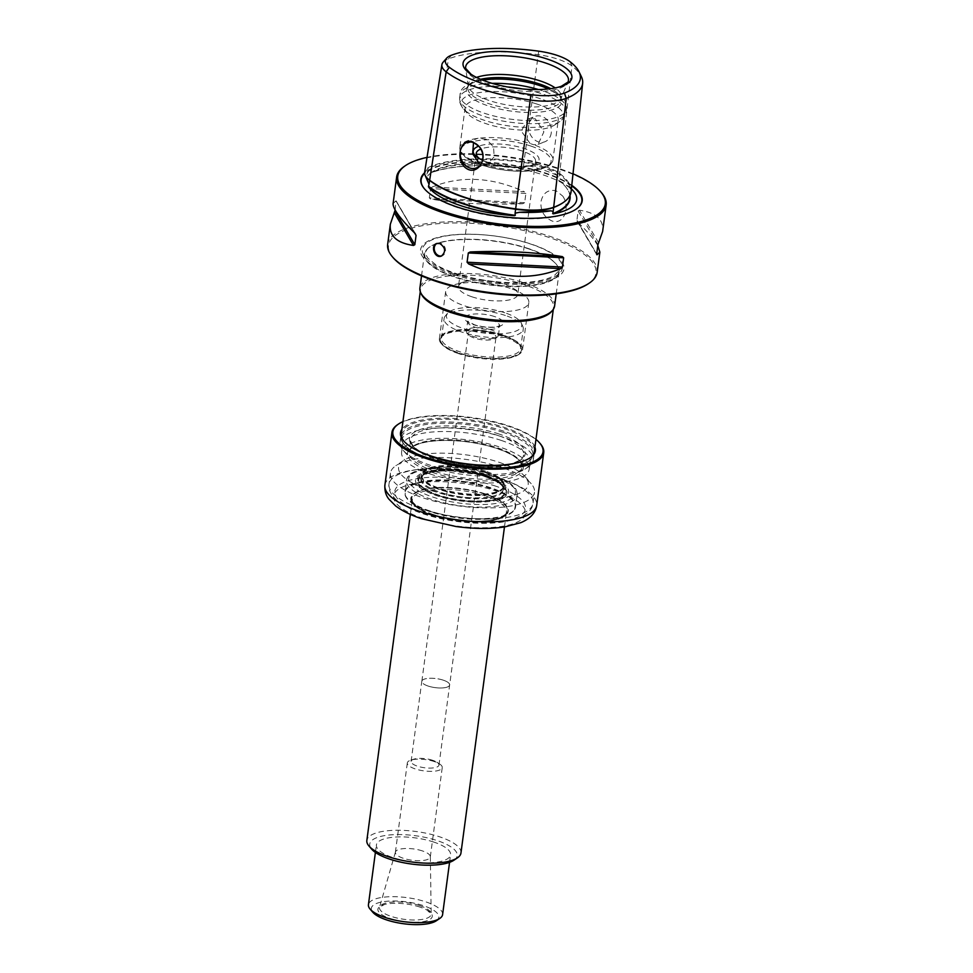 <?xml version="1.0" encoding="UTF-8"?>
<svg xmlns="http://www.w3.org/2000/svg" width="973" height="973" viewBox="0 0 973 973"><rect width="100%" height="100%" fill="white"/><g stroke="black" fill="none" stroke-linecap="round" stroke-linejoin="round"><path stroke-width="0.73" stroke-dasharray="4.87 3.65" d="M430.37 474.058A64.376 20.859 -172.4 0 1 401.606 452.153A64.376 20.859 -172.4 0 1 436.293 438.482A64.376 20.859 -172.4 0 1 500.463 447.276A64.376 20.859 -172.4 0 1 529.227 469.181A64.376 20.859 -172.4 0 1 494.539 482.839A64.376 20.859 -172.4 0 1 430.37 474.058M452.907 274.35A72.33 23.425 -172.4 0 1 460.01 234.359A72.33 23.425 -172.4 0 1 563.926 269.18A72.33 23.425 -172.4 0 1 452.907 274.35M393.262 257.796A104.683 33.909 -172.4 0 1 496.765 225.687A104.683 33.909 -172.4 0 1 588.239 283.812M476.527 77.414A46.972 15.215 7.6 0 0 468.22 84.529A46.972 15.215 7.6 0 0 468.232 85.94A46.972 15.215 7.6 0 0 512.759 105.826A46.972 15.215 7.6 0 0 560.959 98.309A46.972 15.215 7.6 0 0 561.336 96.947A46.972 15.215 7.6 0 0 555.182 87.911M530.127 143.53L521.212 130.966L528.412 118.974L535.296 118.791L543.883 131.842L538.105 144.357L533.654 144.722L530.127 143.53A46.972 15.215 7.6 0 0 459.791 147.677A46.972 15.215 7.6 0 0 479.044 163.063L482.572 164.242L487.655 163.634L494.199 156.872L493.518 146.874L486.378 139.309L477.95 138.263M387.655 244.369A105.692 34.237 -172.4 0 1 444.6 221.941A105.692 34.237 -172.4 0 1 549.94 236.354A105.692 34.237 -172.4 0 1 597.167 272.331M562.771 196.12C570.519 207.298 563.89 225.408 551.995 220.968C544.162 217.307 540.477 210.946 540.939 201.873C542.873 193.031 547.908 189.309 556.033 190.708L562.771 196.12M601.375 192.532A105.692 34.237 7.6 0 0 558.928 169.022A105.692 34.237 7.6 0 0 404.513 166.261M393.104 203.515L395.962 200.864L415.094 233.471M395.16 210.059L395.962 200.864L414.644 233.021M597.811 245.597C594.479 239.784 587.838 231.988 577.877 222.197L576.904 220.226L578.144 210.959L579.47 210.204C596.145 212.661 603.856 219.752 602.628 231.477M596.668 254.245L576.904 220.226L596.692 253.953M432.17 187.023C460.959 175.42 491.669 176.977 524.313 191.717L432.17 187.023L430.565 188.592L429.324 197.86L430.565 199.015C457.201 203.527 487.923 205.084 522.72 203.71L524.654 202.712L525.894 193.445L524.313 191.717M569.789 198.091A103.795 33.617 7.6 0 0 565.058 186.135A103.795 33.617 7.6 0 0 558.855 180.37A43.067 13.95 7.6 0 0 558.636 180.2L559.074 178.302L557.128 175.42C550.377 169.022 540.611 165.751 527.828 165.605L523.401 166.347L523.62 168.475A43.067 13.95 7.6 0 0 523.133 168.402A103.795 33.617 7.6 0 0 431.161 172.671A43.067 13.95 7.6 0 0 430.893 172.78L431.477 170.616L429.543 170.166L425.019 173.79L424.958 174.885M431.197 172.379L430.942 172.829A75.772 24.544 -172.4 0 1 522.915 168.584A104.123 33.727 7.6 0 0 430.942 172.853L430.893 172.78M570.044 195.743A104.123 33.727 7.6 0 0 565.337 186.451A104.123 33.727 7.6 0 0 559.195 180.747L558.636 180.2M559.195 180.747A75.772 24.544 -172.4 0 1 571.394 188.92M443.129 62.187A40.635 13.16 -172.4 0 1 448.444 58.879A101.362 32.839 -172.4 0 1 538.264 54.707A40.635 13.16 -172.4 0 1 571.978 65.994A101.362 32.839 -172.4 0 1 581.307 76.478M571.102 191.608A104.245 33.763 7.6 0 0 560.12 173.814A43.505 14.096 7.6 0 0 524.033 161.713A104.245 33.763 7.6 0 0 431.659 166.006A43.505 14.096 7.6 0 0 424.642 172.233M482.608 160.253A33.228 10.764 7.6 0 0 531.817 165.325A33.228 10.764 7.6 0 0 524.228 148.553A33.228 10.764 7.6 0 0 478.728 146.169M480.115 159.025A29.92 9.694 7.6 0 0 481.258 159.767A29.92 9.694 7.6 0 0 489.614 163.476A29.92 9.694 7.6 0 0 529.02 166.14A29.92 9.694 7.6 0 0 535.551 161.214A29.92 9.694 7.6 0 0 522.185 151.022A29.92 9.694 7.6 0 0 480.808 149.039M537.254 104.16A46.972 15.215 7.6 0 0 490.428 97.75A46.972 15.215 7.6 0 0 465.118 107.711A46.972 15.215 7.6 0 0 467.247 113.257A46.972 15.215 7.6 0 0 509.67 129.008A46.972 15.215 7.6 0 0 554.744 124.933A46.972 15.215 7.6 0 0 558.247 120.141A46.972 15.215 7.6 0 0 537.254 104.16M482.766 80.175A48.139 15.592 7.6 0 0 467.745 86.475A48.139 15.592 7.6 0 0 512.041 111.226A48.139 15.592 7.6 0 0 561.287 98.954A48.139 15.592 7.6 0 0 548.431 88.944M480.589 79.287A46.972 15.215 7.6 0 0 469.108 84.821A46.972 15.215 7.6 0 0 467.794 87.679A46.972 15.215 7.6 0 0 512.345 108.964A46.972 15.215 7.6 0 0 560.91 100.097A46.972 15.215 7.6 0 0 560.399 96.996A46.972 15.215 7.6 0 0 550.767 88.652M471.832 296.765A29.92 9.694 -172.4 0 1 458.453 286.585A29.92 9.694 -172.4 0 1 464.997 281.659A29.92 9.694 -172.4 0 1 512.759 288.032A29.92 9.694 -172.4 0 1 517.77 294.503A29.92 9.694 -172.4 0 1 501.654 300.852A29.92 9.694 -172.4 0 1 471.832 296.765M562.674 202.943A103.637 33.569 7.6 0 0 570.433 192.095A103.637 33.569 7.6 0 0 559.511 174.398A42.909 13.902 7.6 0 0 523.924 162.479A103.637 33.569 7.6 0 0 432.085 166.748A42.909 13.902 7.6 0 0 425.165 172.878A42.909 13.902 7.6 0 0 427.086 178.059M523.62 168.475L522.915 168.584M571.771 185.332A81.416 26.368 7.6 0 0 545.841 173.133A81.416 26.368 7.6 0 0 424.581 172.805M573 173.802A104.683 33.909 7.6 0 0 558.502 168.293A104.683 33.909 7.6 0 0 427.025 157.383M551.265 132.863A13.586 11.044 69.1 0 1 544.844 141.778A13.586 11.044 69.1 0 1 536.549 141.085A13.586 11.044 69.1 0 1 528.619 128.132A13.586 11.044 69.1 0 1 535.138 116.395A13.586 11.044 69.1 0 1 546.802 119.63A13.586 11.044 69.1 0 1 551.265 132.863M437.011 243.408A6.714 5.449 69.1 0 1 437.473 243.201A6.714 5.449 69.1 0 1 440.708 243.177A6.714 5.449 69.1 0 1 445.427 251.338A6.714 5.449 69.1 0 1 442.265 255.741A6.714 5.449 69.1 0 1 441.815 255.887M504.002 431.282A67.101 21.734 7.6 0 0 437.12 422.136A67.101 21.734 7.6 0 0 400.961 436.378A67.101 21.734 7.6 0 0 403.99 444.284A67.101 21.734 7.6 0 0 464.595 466.797A67.101 21.734 7.6 0 0 528.984 460.959A67.101 21.734 7.6 0 0 533.982 454.123A67.101 21.734 7.6 0 0 504.002 431.282M503.333 432.438A66.103 21.406 7.6 0 0 427.755 424.264A66.103 21.406 7.6 0 0 404.817 445.245A66.103 21.406 7.6 0 0 464.51 467.417A66.103 21.406 7.6 0 0 527.938 461.676A66.103 21.406 7.6 0 0 503.333 432.438M551.703 311.372A67.101 21.734 7.6 0 0 553.576 307.286A67.101 21.734 7.6 0 0 523.596 284.457A67.101 21.734 7.6 0 0 456.714 275.298A67.101 21.734 7.6 0 0 420.555 289.54A67.101 21.734 7.6 0 0 421.297 293.968M554.598 306.033A67.94 22.002 7.6 0 0 524.228 282.912A67.94 22.002 7.6 0 0 456.507 273.644A67.94 22.002 7.6 0 0 419.898 288.069M510.071 288.324A41.936 13.586 7.6 0 0 454.841 284.603A41.936 13.586 7.6 0 0 445.67 291.499A41.936 13.586 7.6 0 0 464.413 305.777A41.936 13.586 7.6 0 0 506.215 311.494A41.936 13.586 7.6 0 0 528.813 302.603A41.936 13.586 7.6 0 0 521.783 293.53A41.936 13.586 7.6 0 0 510.071 288.324M503.783 335.527A41.936 13.586 7.6 0 0 461.98 329.798A41.936 13.586 7.6 0 0 439.382 338.701A41.936 13.586 7.6 0 0 479.154 357.711A41.936 13.586 7.6 0 0 522.525 349.794A41.936 13.586 7.6 0 0 503.783 335.527M503.272 335.709A41.012 13.281 7.6 0 0 462.43 330.115A41.012 13.281 7.6 0 0 440.295 338.799A41.012 13.281 7.6 0 0 458.624 352.785A41.012 13.281 7.6 0 0 499.538 358.38A41.012 13.281 7.6 0 0 521.613 349.648A41.012 13.281 7.6 0 0 503.272 335.709M458.514 353.613A41.024 13.294 -172.4 0 1 440.185 339.626A41.024 13.294 -172.4 0 1 441.328 337.157A41.024 13.294 -172.4 0 1 482.596 331.902A41.024 13.294 -172.4 0 1 521.042 347.787A41.024 13.294 -172.4 0 1 521.504 350.475A41.024 13.294 -172.4 0 1 499.429 359.207A41.024 13.294 -172.4 0 1 458.514 353.613M528.765 248.93A67.94 22.002 -172.4 0 1 557.529 266.006A67.94 22.002 -172.4 0 1 559.122 272.051A67.94 22.002 -172.4 0 1 522.513 286.463A67.94 22.002 -172.4 0 1 454.792 277.196A67.94 22.002 -172.4 0 1 424.435 254.075A67.94 22.002 -172.4 0 1 427.561 248.662A67.94 22.002 -172.4 0 1 528.765 248.93M504.78 312.747A37.996 12.308 7.6 0 0 447.507 313.318A37.996 12.308 7.6 0 0 482.474 332.851A37.996 12.308 7.6 0 0 521.333 323.158A37.996 12.308 7.6 0 0 504.78 312.747M505.413 315.483A39.929 12.929 7.6 0 0 445.22 316.091A39.929 12.929 7.6 0 0 444.102 318.512A39.929 12.929 7.6 0 0 481.963 336.622A39.929 12.929 7.6 0 0 523.255 329.081A39.929 12.929 7.6 0 0 522.817 326.441A39.929 12.929 7.6 0 0 505.413 315.483M502.81 334.992A39.929 12.929 7.6 0 0 442.618 335.588A39.929 12.929 7.6 0 0 441.499 338.02A39.929 12.929 7.6 0 0 459.341 351.606A39.929 12.929 7.6 0 0 499.137 357.055A39.929 12.929 7.6 0 0 520.652 348.577A39.929 12.929 7.6 0 0 520.214 345.938A39.929 12.929 7.6 0 0 502.81 334.992M489.784 332.292A14.011 4.537 7.6 0 0 475.821 330.37A14.011 4.537 7.6 0 0 468.268 333.35A14.011 4.537 7.6 0 0 468.901 335.004A14.011 4.537 7.6 0 0 481.562 339.699A14.011 4.537 7.6 0 0 495.002 338.482A14.011 4.537 7.6 0 0 496.035 337.059A14.011 4.537 7.6 0 0 489.784 332.292M491.183 329.883A16.103 5.218 7.6 0 0 475.128 327.682A16.103 5.218 7.6 0 0 466.456 331.1A16.103 5.218 7.6 0 0 467.186 333.009A16.103 5.218 7.6 0 0 481.732 338.409A16.103 5.218 7.6 0 0 497.179 337.011A16.103 5.218 7.6 0 0 498.383 335.369A16.103 5.218 7.6 0 0 491.183 329.883M443.36 680.2A14.011 4.537 7.6 0 0 429.397 678.29A14.011 4.537 7.6 0 0 421.844 681.27A14.011 4.537 7.6 0 0 435.138 687.619A14.011 4.537 7.6 0 0 449.623 684.968A14.011 4.537 7.6 0 0 443.36 680.2M434.359 761.579A17.611 5.704 7.6 0 0 410.861 760.108A17.611 5.704 7.6 0 0 407.322 762.917A17.611 5.704 7.6 0 0 424.021 770.896A17.611 5.704 7.6 0 0 442.241 767.575A17.611 5.704 7.6 0 0 439.553 763.939A17.611 5.704 7.6 0 0 434.359 761.579M422.44 850.937A17.611 5.704 7.6 0 0 395.452 851.995A17.611 5.704 7.6 0 0 395.391 852.275A17.611 5.704 7.6 0 0 412.102 860.254A17.611 5.704 7.6 0 0 430.309 856.933A17.611 5.704 7.6 0 0 430.334 856.654A17.611 5.704 7.6 0 0 422.44 850.937M428.084 686.038A14.048 4.549 -172.4 0 1 421.808 681.258A14.048 4.549 -172.4 0 1 436.342 678.607A14.048 4.549 -172.4 0 1 449.66 684.98A14.048 4.549 -172.4 0 1 442.095 687.96A14.048 4.549 -172.4 0 1 428.084 686.038M432.693 760.314A14.048 4.549 7.6 0 0 413.939 759.135A14.048 4.549 7.6 0 0 411.117 761.373A14.048 4.549 7.6 0 0 417.393 766.152A14.048 4.549 7.6 0 0 431.404 768.074A14.048 4.549 7.6 0 0 438.969 765.094A14.048 4.549 7.6 0 0 436.828 762.187A14.048 4.549 7.6 0 0 432.693 760.314M535.953 439.382A75.748 24.532 7.6 0 0 509.171 426.016A75.748 24.532 7.6 0 0 402.931 421.625M534.931 447.069A68.025 22.038 7.6 0 0 504.963 427.621A68.025 22.038 7.6 0 0 401.898 429.324M540.27 443.664A76.587 24.811 7.6 0 0 509.524 426.636A76.587 24.811 7.6 0 0 397.629 424.629M432.778 514.936A49.149 15.921 -172.4 0 1 414.486 493.202A49.149 15.921 -172.4 0 1 461.64 488.933A49.149 15.921 -172.4 0 1 506.033 505.413A49.149 15.921 -172.4 0 1 488.981 521.017A49.149 15.921 -172.4 0 1 432.778 514.936M503.248 437.242A67.186 21.759 7.6 0 0 436.281 428.071A67.186 21.759 7.6 0 0 400.073 442.338A67.186 21.759 7.6 0 0 403.114 450.256A67.186 21.759 7.6 0 0 463.793 472.793A67.186 21.759 7.6 0 0 528.266 466.955A67.186 21.759 7.6 0 0 533.277 460.107A67.186 21.759 7.6 0 0 503.248 437.242M501.375 440.465A64.376 20.859 7.6 0 0 437.205 431.671A64.376 20.859 7.6 0 0 402.506 445.342A64.376 20.859 7.6 0 0 405.425 452.931A64.376 20.859 7.6 0 0 463.562 474.52A64.376 20.859 7.6 0 0 525.335 468.937A64.376 20.859 7.6 0 0 530.139 462.37A64.376 20.859 7.6 0 0 501.375 440.465M534.493 450.365A67.186 21.759 7.6 0 0 504.403 428.594A67.186 21.759 7.6 0 0 401.46 432.62M403.941 441.207A67.186 21.759 7.6 0 0 404.269 441.608A67.186 21.759 7.6 0 0 464.948 464.145A67.186 21.759 7.6 0 0 529.421 458.307A67.186 21.759 7.6 0 0 529.847 458.003M433.082 514.413A48.699 15.775 -172.4 0 1 419.485 508.368A48.699 15.775 -172.4 0 1 414.96 492.885A48.699 15.775 -172.4 0 1 486.111 494.15A48.699 15.775 -172.4 0 1 505.668 504.987A48.699 15.775 -172.4 0 1 497.227 518.743A48.699 15.775 -172.4 0 1 433.082 514.413M460.959 853.017A47.482 15.373 7.6 0 0 439.747 836.853A47.482 15.373 7.6 0 0 392.423 830.383A47.482 15.373 7.6 0 0 366.845 840.453M442.593 914.608A37.412 12.114 7.6 0 0 425.87 901.874A37.412 12.114 7.6 0 0 388.58 896.778A37.412 12.114 7.6 0 0 368.426 904.72M433.849 842.095A37.412 12.114 7.6 0 0 396.558 836.987A37.412 12.114 7.6 0 0 376.405 844.929A37.412 12.114 7.6 0 0 411.883 861.896A37.412 12.114 7.6 0 0 450.56 854.829A37.412 12.114 7.6 0 0 433.849 842.095M453.929 860.217A44.126 14.291 7.6 0 0 437.497 840.696A44.126 14.291 7.6 0 0 387.059 835.248A44.126 14.291 7.6 0 0 371.747 849.247M436.305 920.786A34.055 11.031 7.6 0 0 423.62 905.729A34.055 11.031 7.6 0 0 384.688 901.509A34.055 11.031 7.6 0 0 372.866 912.321M420.008 907.104A27.414 8.879 7.6 0 0 384.469 904.513A27.414 8.879 7.6 0 0 385.782 916.809A27.414 8.879 7.6 0 0 422.671 921.735A27.414 8.879 7.6 0 0 427.159 910.205A27.414 8.879 7.6 0 0 420.008 907.104M487.631 476.065A46.972 15.215 7.6 0 0 428.923 471.102A46.972 15.215 7.6 0 0 423.377 489.784A46.972 15.215 7.6 0 0 498.358 499.781A46.972 15.215 7.6 0 0 487.631 476.065M498.979 462.272A65.373 21.175 -172.4 0 1 525.238 476.806A65.373 21.175 -172.4 0 1 513.902 495.281A65.373 21.175 -172.4 0 1 427.804 489.48A65.373 21.175 -172.4 0 1 409.548 481.355A65.373 21.175 -172.4 0 1 403.454 460.557A65.373 21.175 -172.4 0 1 498.979 462.272M429.835 511.591A55.729 18.049 -172.4 0 1 405.096 495.026A55.729 18.049 -172.4 0 1 462.552 482.097A55.729 18.049 -172.4 0 1 514.62 509.645A55.729 18.049 -172.4 0 1 429.835 511.591M502.019 467.575A72.634 23.534 7.6 0 0 395.889 465.678A72.634 23.534 7.6 0 0 390.477 473.073A72.634 23.534 7.6 0 0 459.365 506.009A72.634 23.534 7.6 0 0 534.481 492.289A72.634 23.534 7.6 0 0 531.197 483.727A72.634 23.534 7.6 0 0 502.019 467.575M485.831 476.746A43.676 14.145 7.6 0 0 418.791 479.871A43.676 14.145 7.6 0 0 481.55 500.9A43.676 14.145 7.6 0 0 485.831 476.746M486.828 476.369A45.5 14.741 7.6 0 0 416.991 479.616A45.5 14.741 7.6 0 0 482.365 501.521A45.5 14.741 7.6 0 0 486.828 476.369M485.004 475.59A41.766 13.525 7.6 0 0 421.455 477.05A41.766 13.525 7.6 0 0 420.871 478.728A41.766 13.525 7.6 0 0 460.472 497.69A41.766 13.525 7.6 0 0 503.661 489.784A41.766 13.525 7.6 0 0 503.54 488.008A41.766 13.525 7.6 0 0 485.004 475.59M485.576 471.163A41.742 13.525 7.6 0 0 444.004 465.471A41.742 13.525 7.6 0 0 421.491 474.301A41.742 13.525 7.6 0 0 421.491 475.578A41.742 13.525 7.6 0 0 461.068 493.25A41.742 13.525 7.6 0 0 503.892 486.573A41.742 13.525 7.6 0 0 504.233 485.345A41.742 13.525 7.6 0 0 485.576 471.163M433.642 472.817A58.38 18.913 -172.4 0 1 439.37 440.538A58.38 18.913 -172.4 0 1 523.243 468.645A58.38 18.913 -172.4 0 1 433.642 472.817M468.232 85.94L465.678 68.39A51.849 16.796 7.6 0 0 514.826 90.331A51.849 16.796 7.6 0 0 568.013 82.048L560.959 98.309M569.996 61.664L571.978 65.994L559.074 178.302M538.701 51.168L523.401 166.347M451.448 55.23L448.444 58.879L431.477 170.616M530.796 146.035A45.293 14.668 7.6 0 0 461.275 149.27A45.293 14.668 7.6 0 0 526.344 171.078A45.293 14.668 7.6 0 0 530.796 146.035M482.572 164.242A46.972 15.215 7.6 0 0 552.907 160.095A46.972 15.215 7.6 0 0 533.654 144.722M540.429 98.723A51.715 16.748 7.6 0 0 481.294 92.326A51.715 16.748 7.6 0 0 463.355 108.733A51.715 16.748 7.6 0 0 510.059 126.089A51.715 16.748 7.6 0 0 559.682 121.589A51.715 16.748 7.6 0 0 540.429 98.723M492.168 83.362A53.685 17.392 7.6 0 0 460.059 94.868A53.685 17.392 7.6 0 0 510.971 119.205A53.685 17.392 7.6 0 0 566.493 109.073A53.685 17.392 7.6 0 0 542.496 90.805A53.685 17.392 7.6 0 0 538.519 89.552M507.638 86.962A53.685 17.392 7.6 0 0 459.657 97.932A53.685 17.392 7.6 0 0 510.57 122.27A53.685 17.392 7.6 0 0 566.079 112.126A53.685 17.392 7.6 0 0 542.095 93.858A53.685 17.392 7.6 0 0 522.659 88.969M429.543 170.166A76.308 24.714 7.6 0 0 427.536 181.452M557.128 175.42A76.308 24.714 7.6 0 0 543.603 170.08A76.308 24.714 7.6 0 0 527.828 165.605M571.71 185.904A81.051 26.259 7.6 0 0 545.598 173.547A81.051 26.259 7.6 0 0 424.605 173.474M424.654 189.078A81.051 26.259 7.6 0 0 424.8 189.249A81.051 26.259 7.6 0 0 498.006 216.432A81.051 26.259 7.6 0 0 575.773 209.39A81.051 26.259 7.6 0 0 575.955 209.268M598.602 242.812L579.47 210.204M597.933 244.685L578.144 210.959M525.894 193.445L430.565 188.592M524.654 202.712L429.324 197.86M522.72 203.71L430.565 199.015M434.53 471.273A57.042 18.475 -172.4 0 1 409.049 451.861A57.042 18.475 -172.4 0 1 439.784 439.76A57.042 18.475 -172.4 0 1 496.631 447.544A57.042 18.475 -172.4 0 1 522.124 466.955A57.042 18.475 -172.4 0 1 491.389 479.057A57.042 18.475 -172.4 0 1 434.53 471.273M499.125 434.043A58.38 18.913 7.6 0 0 409.524 438.215A58.38 18.913 7.6 0 0 493.396 466.322A58.38 18.913 7.6 0 0 499.125 434.043M498.225 435.588A57.042 18.475 7.6 0 0 441.377 427.804A57.042 18.475 7.6 0 0 410.642 439.905A57.042 18.475 7.6 0 0 464.741 465.763A57.042 18.475 7.6 0 0 523.717 454.999A57.042 18.475 7.6 0 0 498.225 435.588M453.929 273.474A70.591 22.866 7.6 0 0 550.913 278.412A70.591 22.866 7.6 0 0 530.784 244.089A70.591 22.866 7.6 0 0 433.8 239.151A70.591 22.866 7.6 0 0 453.929 273.474M528.655 248.638A67.66 21.917 7.6 0 0 427.877 248.37A67.66 21.917 7.6 0 0 488.933 284.432A67.66 21.917 7.6 0 0 557.298 265.641A67.66 21.917 7.6 0 0 528.655 248.638M494.685 316.602A19.46 6.3 7.6 0 0 464.826 317.989A19.46 6.3 7.6 0 0 492.776 327.354A19.46 6.3 7.6 0 0 494.685 316.602M492.447 320.445A16.103 5.218 7.6 0 0 476.393 318.244A16.103 5.218 7.6 0 0 467.709 321.662A16.103 5.218 7.6 0 0 482.985 328.971A16.103 5.218 7.6 0 0 499.648 325.931A16.103 5.218 7.6 0 0 492.447 320.445M384.894 485.138A76.587 24.811 -172.4 0 1 426.162 468.889A76.587 24.811 -172.4 0 1 502.482 479.336A76.587 24.811 -172.4 0 1 536.707 505.401M423.328 518.548A66.517 21.552 -172.4 0 1 429.859 481.781A66.517 21.552 -172.4 0 1 525.42 513.805A66.517 21.552 -172.4 0 1 423.328 518.548M485.247 495.889A47.482 15.373 7.6 0 0 437.923 489.407A47.482 15.373 7.6 0 0 412.345 499.49A47.482 15.373 7.6 0 0 457.359 521.005A47.482 15.373 7.6 0 0 506.459 512.041A47.482 15.373 7.6 0 0 485.247 495.889M485.819 494.503A48.236 15.629 7.6 0 0 425.542 489.407A48.236 15.629 7.6 0 0 419.837 508.587A48.236 15.629 7.6 0 0 496.826 518.852A48.236 15.629 7.6 0 0 485.819 494.503M419.521 905.535A26.064 8.441 7.6 0 0 379.592 907.116A26.064 8.441 7.6 0 0 404.221 919.327A26.064 8.441 7.6 0 0 431.185 914A26.064 8.441 7.6 0 0 419.521 905.535M429.847 510.934A55.862 18.098 -172.4 0 1 404.89 491.924A55.862 18.098 -172.4 0 1 434.992 480.066A55.862 18.098 -172.4 0 1 490.672 487.692A55.862 18.098 -172.4 0 1 515.629 506.702A55.862 18.098 -172.4 0 1 485.527 518.56A55.862 18.098 -172.4 0 1 429.847 510.934M491.365 474.629A53.856 17.441 7.6 0 0 408.721 478.473A53.856 17.441 7.6 0 0 486.086 504.403A53.856 17.441 7.6 0 0 491.365 474.629M492.216 476.101A55.862 18.098 7.6 0 0 436.536 468.475A55.862 18.098 7.6 0 0 406.434 480.334A55.862 18.098 7.6 0 0 459.414 505.656A55.862 18.098 7.6 0 0 517.174 495.111A55.862 18.098 7.6 0 0 492.216 476.101M500.548 478.582A72.634 23.534 7.6 0 0 428.144 468.67A72.634 23.534 7.6 0 0 389.005 484.092A72.634 23.534 7.6 0 0 457.894 517.016A72.634 23.534 7.6 0 0 533.009 503.309A72.634 23.534 7.6 0 0 500.548 478.582M496.06 486.269A65.933 21.357 7.6 0 0 394.868 490.976A65.933 21.357 7.6 0 0 489.589 522.72A65.933 21.357 7.6 0 0 496.06 486.269M484.931 474.86A41.438 13.427 7.6 0 0 443.627 469.205A41.438 13.427 7.6 0 0 421.297 477.998A41.438 13.427 7.6 0 0 460.594 496.777A41.438 13.427 7.6 0 0 503.442 488.957A41.438 13.427 7.6 0 0 484.931 474.86M486.257 476.709A44.49 14.413 7.6 0 0 417.964 479.884A44.49 14.413 7.6 0 0 481.89 501.314A44.49 14.413 7.6 0 0 486.257 476.709M485.235 472.537A41.438 13.427 7.6 0 0 443.931 466.882A41.438 13.427 7.6 0 0 421.613 475.675A41.438 13.427 7.6 0 0 460.91 494.466A41.438 13.427 7.6 0 0 503.759 486.646A41.438 13.427 7.6 0 0 485.235 472.537M485.345 472.039A41.511 13.44 7.6 0 0 442.314 466.468A41.511 13.44 7.6 0 0 421.613 476.429A41.511 13.44 7.6 0 0 460.971 494.004A41.511 13.44 7.6 0 0 503.552 487.364A41.511 13.44 7.6 0 0 485.345 472.039M476.405 167.94L487.655 163.634M466.712 142.544L477.95 138.251M529.02 166.14L531.817 165.325M481.258 159.767L478.777 158.246M465.118 107.711L459.791 147.677C459.159 150.304 460.874 153.381 464.936 156.884L473.097 161.725C481.805 165.69 492.302 168.487 504.61 170.153C516.541 171.662 527.098 171.674 536.257 170.19L545.403 167.697C550.341 165.337 552.846 162.807 552.907 160.095L558.247 120.141M554.744 124.933L559.682 121.589C563.659 118.645 565.787 115.495 566.079 112.126L566.493 109.073C565.945 103.114 565.045 99.927 563.781 99.501L558.891 94.636L540.976 85.831C528.838 81.866 515.836 79.591 501.995 79.032L481.915 80.078C467.186 83.155 459.901 88.081 460.059 94.868L459.657 97.932C459.049 101.253 460.29 104.853 463.355 108.733L467.247 113.257M469.108 84.821L467.745 86.475M560.399 96.996L561.287 98.954M560.91 100.097L561.336 96.947M467.794 87.679L468.22 84.529M476.247 153.296L458.453 286.585M535.551 161.214L517.77 294.503M570.433 192.095L570.105 195.184M425.165 172.878L425.019 173.79M424.508 188.908L424.8 189.249C430.297 195.403 439.455 200.9 452.25 205.729C471.844 212.941 493.652 217.234 517.672 218.584C532.62 219.314 545.683 218.572 556.86 216.383C564.827 214.802 571.127 212.467 575.773 209.39L576.15 209.134M575.834 194.77L573.827 191.693C568.84 185.819 558.745 180.26 543.53 174.994C524.605 168.803 504.209 165.252 482.353 164.352C465.629 163.829 451.995 165.106 441.45 168.183L431.258 172.72C426.77 175.566 425.748 178.825 428.193 182.523M596.753 254.683L577.208 221.37M396.206 200.985L415.751 234.286M538.105 144.357L544.844 141.778M528.412 118.961L535.138 116.395M441.389 256.069L442.265 255.741M436.597 243.542L437.473 243.201M527.938 461.676L528.984 460.959M404.817 445.245L403.99 444.284M409.049 451.861C411.409 445.026 422.416 441.256 442.058 440.526C457.152 440.21 472.319 441.961 487.558 445.78C504.428 450.317 515.362 455.656 520.348 461.798L522.124 466.955L523.717 454.999C522.501 457.298 524.398 458.575 513.586 462.978C506.276 465.362 496.692 466.493 484.809 466.371C469.095 466.055 454.002 463.756 439.528 459.499C420.762 453.649 411.141 447.118 410.642 439.905L409.049 451.861M533.982 454.123L534.201 452.518M553.309 309.341L553.576 307.286M400.961 436.378L401.168 434.773M420.275 291.596L420.555 289.54M464.997 281.659L454.841 284.603M512.759 288.032L521.783 293.53M522.525 349.794L528.813 302.603M439.382 338.701L445.67 291.499M440.295 338.799L440.185 339.626M521.613 349.648L521.504 350.475M556.215 293.846L559.122 272.051M421.528 275.882L424.435 254.075M427.561 248.662L427.877 248.37C425.505 251.46 424.739 253.333 425.59 254.002L427.755 258.088L435.393 264.401C444.053 269.74 456.009 274.167 471.224 277.682C491.122 282.036 510.01 283.569 527.901 282.255C540.733 281.088 549.721 278.692 554.853 275.055L558.028 271.674C559.025 271.248 558.782 269.241 557.298 265.641L557.529 266.006M447.507 313.318L445.22 316.091M521.333 323.158L522.817 326.441M520.652 348.577L523.255 329.081M441.499 338.02L444.102 318.512M495.002 338.482L497.179 337.011M468.901 335.004L467.186 333.009M498.383 335.369L499.83 325.42L498.419 326.15C496.169 327.427 484.955 328.083 474.338 324.727L467.66 321.126L466.456 331.1M438.969 765.094L496.035 337.059M421.844 681.27L468.268 333.35M430.309 856.933L442.241 767.575M395.391 852.275L407.322 762.917M413.939 759.135L410.861 760.108M436.828 762.187L439.553 763.939M411.117 761.373L421.808 681.258M525.335 468.937L528.266 466.955M405.425 452.931L403.114 450.256M533.277 460.107L534.432 451.46M400.073 442.338L401.229 433.678M529.421 458.307L530.297 457.711M404.269 441.608L403.588 440.805M504.464 526.952L506.459 512.041C508.222 512.929 505.023 515.191 496.826 518.852L497.227 518.743M410.351 514.401L412.345 499.49C410.399 499.867 412.905 502.907 419.837 508.587L419.485 508.368M449.562 862.333L450.56 854.829M375.396 852.445L376.405 844.929M395.452 851.995L379.592 907.116L384.469 904.513M430.334 856.654L431.185 914L427.159 910.205M442.618 335.588L441.328 337.157M520.214 345.938L521.042 347.787M529.227 469.181L530.139 462.37M401.606 452.153L402.506 445.342M498.358 499.781L513.902 495.281M423.377 489.784L409.548 481.355M514.62 509.645L517.174 495.111C517.125 491.681 516.31 489.237 514.753 487.765L511.482 484.493C506.897 480.784 500.329 477.488 491.754 474.617C477.816 470.056 462.905 467.539 447.033 467.052L425.274 468.487C407.809 472.319 407.796 476.612 406.434 480.334L405.096 495.026M403.454 460.557L395.889 465.678M525.238 476.806L531.197 483.727M390.477 473.073L389.005 484.092C388.069 489.541 390.891 495.16 397.495 500.937L409.852 508.526C423.109 514.717 439.139 519.083 457.918 521.601C476.198 523.924 492.35 523.863 506.374 521.443L520.239 517.405C528.254 513.525 532.511 508.83 533.009 503.309L534.481 492.289M421.455 477.05C424.97 469.436 463.087 468.183 485.636 476.721C504.756 484.007 502.482 486.986 503.54 488.008M421.491 474.301L420.871 478.728M504.233 485.345L503.661 489.784M421.491 475.578L421.297 477.998L422.927 475.736L427.792 473.34C433.289 471.528 440.672 470.713 449.94 470.871C462.601 471.248 474.471 473.231 485.539 476.843C494.418 479.969 500.061 483.131 502.469 486.342L503.442 488.957L503.892 486.573"/><path stroke-width="1.46" d="M596.668 254.245L596.996 254.792L596.692 253.953L596.996 254.792L599.867 252.141L597.167 272.331A105.692 34.237 -172.4 0 1 589.285 283.107L588.239 283.812A104.683 33.909 -172.4 0 1 435.296 281.075A104.683 33.909 -172.4 0 1 393.262 257.796L392.435 256.836A105.692 34.237 -172.4 0 1 387.655 244.369L390.343 224.179C389.115 235.916 396.826 243.007 413.489 245.451L414.826 244.697L416.055 235.43L415.094 233.471C400.073 218.633 392.751 208.648 393.104 203.515L396.631 177.037A105.692 34.237 7.6 0 0 496.862 224.945A105.692 34.237 7.6 0 0 606.155 204.999A105.692 34.237 7.6 0 0 601.375 192.532L600.548 191.572A104.683 33.909 7.6 0 0 573 173.802M555.182 87.911A46.972 15.215 7.6 0 0 540.343 80.966A46.972 15.215 7.6 0 0 476.527 77.414M479.47 146.838L472.963 141.985C460.034 137.011 454.707 160.727 466.359 168.39C477.816 176.21 488.981 157.565 479.47 146.838M579.057 71.832L581.307 76.478A101.362 32.839 -172.4 0 1 582.657 83.301A101.362 32.839 -172.4 0 1 566.225 98.358A40.635 13.16 -172.4 0 1 530.224 100.024A101.362 32.839 -172.4 0 1 446.145 71.844A40.635 13.16 -172.4 0 1 441.888 64.692A40.635 13.16 -172.4 0 1 443.129 62.187L446.522 58.295A37.728 12.223 7.6 0 0 449.319 67.271A98.455 31.89 7.6 0 0 530.978 94.636A37.728 12.223 7.6 0 0 564.413 93.08A98.455 31.89 7.6 0 0 579.057 71.832A98.455 31.89 7.6 0 0 569.996 61.664A37.728 12.223 7.6 0 0 538.701 51.168A98.455 31.89 7.6 0 0 451.448 55.23A37.728 12.223 7.6 0 0 446.522 58.295M441.888 64.692L424.642 172.233A43.505 14.096 7.6 0 0 426.588 177.475A43.505 14.096 7.6 0 0 429.19 179.896A104.245 33.763 7.6 0 0 515.654 208.879A43.505 14.096 7.6 0 0 554.209 207.079A104.245 33.763 7.6 0 0 563.294 202.518A104.245 33.763 7.6 0 0 571.102 191.608L582.657 83.301M471.65 168.426A13.586 11.044 -110.9 0 0 476.405 167.94A13.586 11.044 -110.9 0 0 482.839 155.157A13.586 11.044 -110.9 0 0 473.255 142.496A13.586 11.044 -110.9 0 0 466.712 142.544A13.586 11.044 -110.9 0 0 460.448 156.373A13.586 11.044 -110.9 0 0 471.65 168.426M473.51 142.593L472.659 153.856L479.044 163.063M589.285 283.107A105.692 34.237 -172.4 0 1 434.882 280.346A105.692 34.237 -172.4 0 1 392.435 256.836M427.025 157.383A104.683 33.909 7.6 0 0 405.559 165.556L404.513 166.261A105.692 34.237 7.6 0 0 396.631 177.037M414.644 233.021L416.055 235.43L415.094 233.471M395.16 210.059L390.343 224.179M606.155 204.999L602.628 231.477L597.933 244.685L596.692 253.953M599.867 252.141L597.811 245.597M562.406 256.641C535.758 252.141 505.048 250.572 470.251 251.946L562.406 256.641L563.635 257.796L562.406 267.064L560.801 268.633C532.012 280.236 501.29 278.679 468.645 263.938L467.076 262.211L468.317 252.944L470.251 251.946M439.796 243.53L436.597 243.542C430.102 245.573 434.834 259.025 441.377 256.069C446.108 251.825 445.585 247.641 439.796 243.53M424.958 174.885L429.044 184.347L428.497 186.257A43.067 13.95 7.6 0 0 428.716 186.427A103.795 33.617 7.6 0 0 514.802 215.276A43.067 13.95 7.6 0 0 515.289 215.349L515.082 213.184L519.533 212.284L550.84 210.825L553.199 211.421L552.7 213.61A43.067 13.95 7.6 0 0 552.968 213.501A103.795 33.617 7.6 0 0 569.789 198.091L570.105 195.184M428.497 186.257L428.461 186.816A104.123 33.727 7.6 0 0 514.559 215.678L515.289 215.349M571.394 188.92A75.772 24.544 -172.4 0 1 575.834 194.77A75.772 24.544 -172.4 0 1 553.309 213.878A104.123 33.727 7.6 0 0 570.044 195.743M471.941 55.242A54.902 17.782 -172.4 0 1 547.361 59.085A54.902 17.782 -172.4 0 1 571.783 78.327A54.902 17.782 -172.4 0 1 540.185 89.504A54.902 17.782 -172.4 0 1 490.574 82.887A54.902 17.782 -172.4 0 1 471.941 55.242M478.728 146.169A33.228 10.764 7.6 0 0 478.777 158.246A33.228 10.764 7.6 0 0 482.608 160.253M480.808 149.039A29.92 9.694 7.6 0 0 476.247 153.296A29.92 9.694 7.6 0 0 480.115 159.025M548.431 88.944A48.139 15.592 7.6 0 0 540.307 85.758A48.139 15.592 7.6 0 0 482.766 80.175M550.767 88.652A46.972 15.215 7.6 0 0 539.93 84.116A46.972 15.215 7.6 0 0 480.589 79.287M426.588 177.475L427.086 178.059A42.909 13.902 7.6 0 0 429.652 180.443A103.637 33.569 7.6 0 0 515.617 209.244A42.909 13.902 7.6 0 0 553.637 207.48A103.637 33.569 7.6 0 0 562.674 202.943L563.294 202.518M552.7 213.61L553.309 213.878M514.559 215.678A75.772 24.544 -172.4 0 1 428.461 186.816M424.581 172.805A81.416 26.368 7.6 0 0 424.508 188.908A81.416 26.368 7.6 0 0 498.03 216.213A81.416 26.368 7.6 0 0 576.15 209.134A81.416 26.368 7.6 0 0 571.771 185.332M405.559 165.556A104.683 33.909 7.6 0 0 497.033 223.681A104.683 33.909 7.6 0 0 600.548 191.572M441.815 255.887A6.714 5.449 69.1 0 1 434.773 251.435A6.714 5.449 69.1 0 1 437.011 243.408M421.528 275.882L419.898 288.069A67.94 22.002 7.6 0 0 420.652 292.557L421.297 293.968A67.101 21.734 7.6 0 0 484.189 319.959A67.101 21.734 7.6 0 0 551.703 311.372L552.688 310.168A67.94 22.002 7.6 0 0 554.598 306.033L556.215 293.846M420.652 292.557A67.94 22.002 7.6 0 0 484.335 318.864A67.94 22.002 7.6 0 0 552.688 310.168M402.931 421.625A75.748 24.532 7.6 0 0 398.504 424.046A75.748 24.532 7.6 0 0 464.693 466.103A75.748 24.532 7.6 0 0 539.589 442.873A75.748 24.532 7.6 0 0 535.953 439.382M401.898 429.324A68.025 22.038 7.6 0 0 403.588 440.805A68.025 22.038 7.6 0 0 465.021 463.622A68.025 22.038 7.6 0 0 530.297 457.711A68.025 22.038 7.6 0 0 534.931 447.069M398.504 424.046L397.629 424.629A76.587 24.811 7.6 0 0 391.924 432.438A76.587 24.811 7.6 0 0 464.547 467.162A76.587 24.811 7.6 0 0 543.737 452.7A76.587 24.811 7.6 0 0 540.27 443.664L539.589 442.873M401.46 432.62A67.186 21.759 7.6 0 0 401.229 433.678A67.186 21.759 7.6 0 0 403.941 441.207M529.847 458.003A67.186 21.759 7.6 0 0 534.432 451.46A67.186 21.759 7.6 0 0 534.493 450.365M410.351 514.401L366.845 840.453A47.482 15.373 7.6 0 0 368.986 846.048A47.482 15.373 7.6 0 0 411.871 861.981A47.482 15.373 7.6 0 0 457.419 857.858A47.482 15.373 7.6 0 0 460.959 853.017L504.464 526.952M375.396 852.445L368.426 904.72A37.412 12.114 7.6 0 0 370.117 909.123A37.412 12.114 7.6 0 0 403.904 921.674A37.412 12.114 7.6 0 0 439.796 918.427A37.412 12.114 7.6 0 0 442.593 914.608L449.562 862.333M368.986 846.048L371.747 849.247A44.126 14.291 7.6 0 0 411.591 864.048A44.126 14.291 7.6 0 0 453.929 860.217L457.419 857.858M370.117 909.123L372.866 912.321A34.055 11.031 7.6 0 0 403.625 923.742A34.055 11.031 7.6 0 0 436.305 920.786L439.796 918.427M540.185 89.504C549.064 89.188 556.118 88.105 561.336 86.269L568.013 82.048A51.849 16.796 7.6 0 0 545.269 62.904A51.849 16.796 7.6 0 0 491.523 55.948A51.849 16.796 7.6 0 0 465.678 68.39L471.005 74.216C475.566 77.354 482.097 80.248 490.574 82.887M449.319 67.271L446.145 71.844L429.044 184.347M530.978 94.636L515.082 213.184M564.413 93.08L566.225 98.358L553.199 211.421M538.519 89.552A53.685 17.392 7.6 0 0 492.168 83.362M522.659 88.969A53.685 17.392 7.6 0 0 507.638 86.962M519.533 212.284A76.308 24.714 7.6 0 0 550.84 210.825M424.605 173.474A81.051 26.259 7.6 0 0 424.654 189.078M575.955 209.268A81.051 26.259 7.6 0 0 571.71 185.904M395.038 210.971L414.826 244.697M394.369 212.856L413.489 245.451M468.317 252.944L563.635 257.796M467.076 262.211L562.406 267.064M468.645 263.938L560.801 268.633M543.737 452.7L536.707 505.401A76.587 24.811 -172.4 0 1 495.439 521.65A76.587 24.811 -172.4 0 1 419.108 511.202A76.587 24.811 -172.4 0 1 384.894 485.138L391.924 432.438M534.201 452.518L553.309 309.341M401.168 434.773L420.275 291.596M384.894 485.138C384.359 493.968 388.166 498.042 388.738 498.979L395.597 505.899C402.141 510.874 410.74 515.118 421.394 518.658L455.972 526.515C474.155 528.947 490.501 529.069 505.011 526.867L520.932 522.623C530.358 518.597 535.612 512.856 536.707 505.401"/></g></svg>

